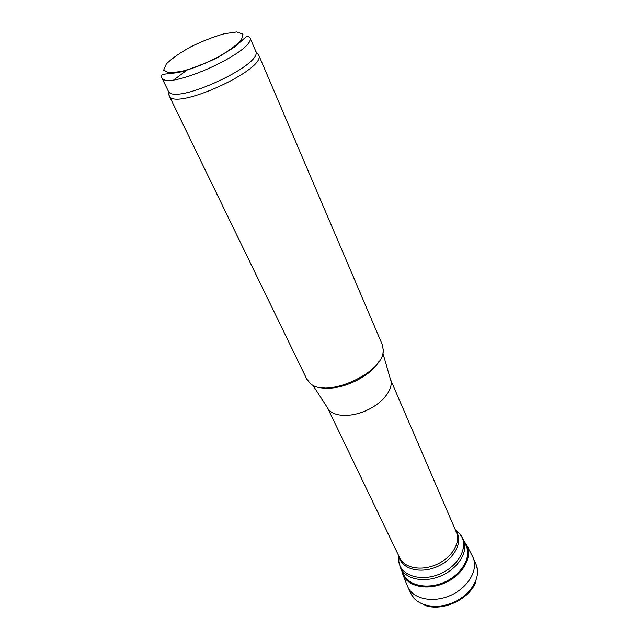 <?xml version="1.0" encoding="UTF-8"?>
<svg xmlns="http://www.w3.org/2000/svg" width="639" height="639" viewBox="0 0 639 639"><rect width="100%" height="100%" fill="white"/><g stroke="black" fill="none" stroke-linecap="round" stroke-linejoin="round"><path stroke-width="0.96" d="M382.849 353.024L390.501 379.478C394.031 388.544 383.232 402.897 366.642 410.39C350.108 417.994 332.192 416.724 327.679 408.113L312.727 384.99M378.671 361.882C369.861 377.361 339.621 391.148 322.152 387.649M257.11 53.093L258.619 54.826L382.322 344.725L383.256 350.036C384.63 372.433 326.186 399.071 310.203 383.336L306.8 379.143L169.095 95.618L168.776 93.358M258.619 54.826L258.747 55.194C266.391 69.355 174.942 111.034 169.287 95.97L169.095 95.618M255.656 51.032L255.784 51.4C263.092 65.05 173.856 105.723 168.369 91.241L161.579 77.303C165.325 92.399 258.627 49.874 249.713 37.134L255.656 51.032M174.088 79.699L187.123 69.955M407.163 585.324L407.978 587.297C413.545 599.27 433.482 603.28 450.91 595.244C468.419 587.361 478.483 569.684 473.1 557.623L472.133 555.69M401.635 570.228L402.937 574.741C407.978 586.738 427.803 590.835 445.231 582.792C462.74 574.924 472.668 557.264 466.933 545.586L464.369 541.624M466.574 546.784L463.531 539.667C468.619 551.05 458.794 567.871 441.908 575.475C425.087 583.231 405.949 579.613 400.701 568.303L404.08 575.276M455.479 530.178L459.888 534.036C469.282 544.811 460.144 564.9 440.99 573.471C421.956 582.305 400.805 576.011 398.84 561.857L398.824 556.01M455.711 530.729C463.666 540.738 455.048 558.654 437.771 566.394C420.598 574.357 401.428 569.117 399.087 556.545M390.461 379.358L456.398 532.319C460.967 542.471 452.053 557.527 436.844 564.373C421.7 571.362 404.495 568.207 399.83 558.095L327.615 408.009M224.201 33.739L236.718 31.95L242.964 34.099L241.43 39.938C236.334 45.417 228.075 51.384 216.645 57.822C204.248 63.9 192.443 68.461 181.228 71.496L168.872 72.87L163.68 70.09L166.372 63.884C171.931 58.437 180.094 52.733 190.877 46.759C202.387 41.136 213.498 36.798 224.201 33.739M414.455 598.831L411.133 593.911C416.652 606.036 436.629 610.189 454.065 602.146C471.574 594.27 481.542 576.466 476.023 564.341L473.1 557.623M403.481 574.046C408.369 585.827 427.803 589.869 444.88 581.977C462.037 574.253 471.734 556.936 466.039 545.522M463.531 539.667L459.888 534.036L455.599 530.45M400.701 568.303L398.84 561.857L398.952 556.273M168.369 91.241L169.287 95.97M255.784 51.4L258.747 55.194M249.713 37.134L246.678 36.223L235.328 46.511L218.618 57.055C203.969 64.299 190.478 69.475 178.153 72.582L163.384 74.26C161.747 74.835 161.148 75.849 161.579 77.303M424.871 605.373C442.292 611.85 469.138 599.606 475.672 582.201M477.549 570.076L476.023 564.341M411.133 593.911L407.986 587.305M407.586 586.426L402.937 574.749M472.7 556.753L466.933 545.586"/></g></svg>
